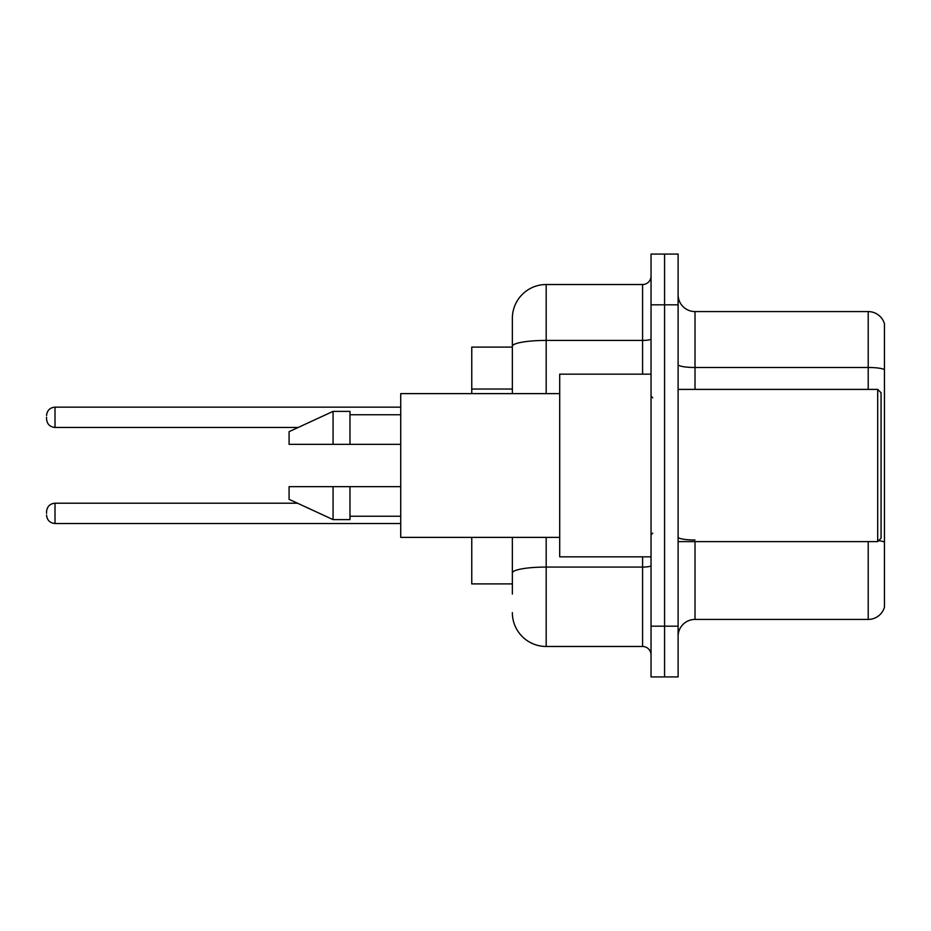 <?xml version="1.0" encoding="UTF-8"?>
<svg xmlns="http://www.w3.org/2000/svg" width="931" height="931" viewBox="0 0 931 931"><rect width="100%" height="100%" fill="white"/><g stroke="black" fill="none" stroke-linecap="round" stroke-linejoin="round"><path stroke-width="1.4" d="M512.353 347.1L471.761 347.1L471.761 393.615M512.353 583.9L471.761 583.9L471.761 537.385M678.105 636.327A16.909 16.909 0 0 1 695.015 619.418L868.216 619.418L868.216 541.609M678.105 676.918L678.105 254.082L664.571 254.082L664.571 676.918L678.105 676.918L651.037 676.918L651.037 626.179L664.571 626.179L664.571 676.918M884.45 323.767A16.909 16.909 0 0 0 868.216 311.582A16.909 16.909 0 0 1 884.45 323.767L884.45 607.233A16.909 16.909 0 0 1 868.216 619.418M884.45 369.607L884.45 369.607A16.909 2.933 180 0 0 868.216 367.489L868.216 311.582L695.015 311.582A16.909 16.909 0 0 1 678.105 294.673A16.909 16.909 0 0 0 695.015 311.582L695.015 389.391M884.45 369.84L884.45 542.121A16.909 2.933 180 0 0 878.655 540.643M512.353 594.048L512.353 537.385M651.037 254.082L664.571 254.082L651.037 254.082L651.037 626.179M664.571 254.082L664.571 626.179L678.105 626.179M546.183 537.385L546.183 646.475L642.588 646.475L642.588 556.831M512.353 318.355L512.353 346.309L512.353 318.355A33.83 33.83 0 0 1 546.183 284.525L642.588 284.525A8.46 8.46 0 0 0 651.037 276.065M512.353 393.615L512.353 346.309A33.83 5.877 180 0 1 546.183 340.432L642.588 340.432L642.588 284.525M651.037 654.935A8.46 8.46 0 0 0 642.588 646.475M546.183 646.475A33.83 33.83 0 0 1 512.353 612.645M46.55 513.365L46.55 511.678L46.55 513.365M46.55 417.297L46.55 418.985L46.55 417.297M877.689 389.391L881.063 392.777L881.063 538.223L877.689 541.609L877.689 389.391L678.105 389.391M651.037 374.169L559.706 374.169L559.706 556.831L651.037 556.831M559.706 393.615L400.726 393.615L400.726 537.385L559.706 537.385M333.065 444.355L289.087 444.355L289.087 431.67L333.065 411.374L333.065 444.355L400.726 444.355M333.065 411.374L349.975 411.374L349.975 444.355M400.726 486.645L349.975 486.645L349.975 519.626L333.065 519.626L333.065 486.645L289.087 486.645L289.087 499.33L333.065 519.626M289.087 486.645L300.282 486.645M349.975 486.645L333.065 486.645M512.353 389.03L471.761 389.03M695.015 541.609L695.015 619.418M868.216 389.391L868.216 367.489L695.015 367.489A16.909 2.933 0 0 1 678.105 364.556M678.105 304.821L651.037 304.821M695.015 540.015A16.909 2.933 -0 0 1 678.105 537.071M651.037 565.606A8.46 1.466 0 0 1 642.588 567.072L546.183 567.072A33.83 5.877 180 0 0 512.353 572.949M546.183 284.525L546.183 393.615M642.588 374.169L642.588 340.432A8.46 1.466 0 0 0 651.037 338.965M46.55 511.678C47.097 506.487 49.913 503.671 55.01 503.217L55.01 523.513L400.726 523.513M400.726 407.15L55.01 407.15L55.01 427.445C49.913 426.992 47.097 424.175 46.55 418.985M678.105 541.609L877.689 541.609M652.736 397.851L651.037 396.152M349.975 414.76L400.726 414.76M349.975 516.24L400.726 516.24M652.736 533.149L651.037 534.848M55.01 503.217L297.524 503.217M55.01 523.513C49.913 523.059 47.097 520.243 46.55 515.052M55.01 427.445L298.257 427.445M55.01 407.15C49.913 407.603 47.097 410.42 46.55 415.61"/></g></svg>
